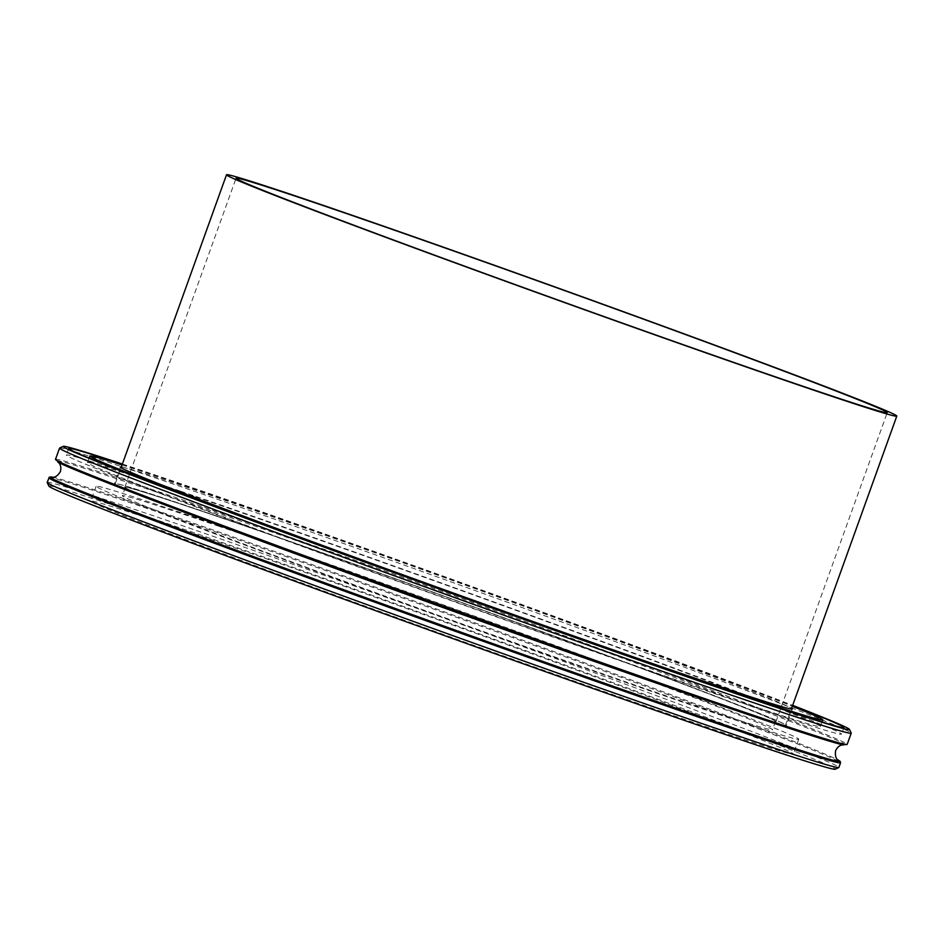<?xml version="1.0" encoding="UTF-8"?>
<svg xmlns="http://www.w3.org/2000/svg" width="944" height="944" viewBox="0 0 944 944"><rect width="100%" height="100%" fill="white"/><g stroke="black" fill="none" stroke-linecap="round" stroke-linejoin="round"><path stroke-width="0.71" stroke-dasharray="4.72 3.54" d="M122.319 464.2A411.938 6.632 -160.2 0 1 182.935 484.591A411.938 6.632 -160.2 0 1 792.606 705.522M122.39 464.023A417.897 6.726 -160.2 0 1 178.971 483.104A417.897 6.726 -160.2 0 1 792.665 705.345M180.552 491.187A411.938 6.632 -160.2 0 1 603.759 642.003A411.938 6.632 -160.2 0 1 841.552 734.125A411.938 6.632 -160.2 0 1 451.716 600.832A411.938 6.632 -160.2 0 1 66.375 455.055A411.938 6.632 -160.2 0 1 180.552 491.187M195.455 496.827A389.494 6.266 -160.2 0 1 595.593 639.418A389.494 6.266 -160.2 0 1 820.43 726.526A389.494 6.266 -160.2 0 1 451.834 600.49A389.494 6.266 -160.2 0 1 87.497 462.654A389.494 6.266 -160.2 0 1 195.455 496.827M122.047 464.944A389.494 6.266 -160.2 0 1 197.827 490.231A389.494 6.266 -160.2 0 1 792.335 706.265M121.328 466.961A357.08 5.747 -160.2 0 1 219.35 498.361A357.08 5.747 -160.2 0 1 575.25 625.081A357.08 5.747 -160.2 0 1 791.615 708.271M213.415 514.858A357.08 5.747 -160.2 0 1 580.241 645.578A357.08 5.747 -160.2 0 1 786.364 725.44A357.08 5.747 -160.2 0 1 448.447 609.895A357.08 5.747 -160.2 0 1 114.436 483.529A357.08 5.747 -160.2 0 1 213.415 514.858M221.085 517.76A345.504 5.558 -160.2 0 1 576.041 644.256A345.504 5.558 -160.2 0 1 775.472 721.523A345.504 5.558 -160.2 0 1 448.518 609.718A345.504 5.558 -160.2 0 1 125.316 487.446A345.504 5.558 -160.2 0 1 221.085 517.76M218.123 526.009A345.504 5.558 -160.2 0 1 573.067 652.493A345.504 5.558 -160.2 0 1 772.511 729.771A345.504 5.558 -160.2 0 1 445.544 617.966A345.504 5.558 -160.2 0 1 122.354 495.694A345.504 5.558 -160.2 0 1 218.123 526.009M199.621 519.011A373.376 6.006 -160.2 0 1 583.203 655.702A373.376 6.006 -160.2 0 1 798.73 739.211A373.376 6.006 -160.2 0 1 445.391 618.391A373.376 6.006 -160.2 0 1 96.123 486.254A373.376 6.006 -160.2 0 1 199.621 519.011M194.275 533.856A373.376 6.006 -160.2 0 1 577.858 670.547A373.376 6.006 -160.2 0 1 793.385 754.044A373.376 6.006 -160.2 0 1 440.046 633.223A373.376 6.006 -160.2 0 1 90.777 501.099A373.376 6.006 -160.2 0 1 194.275 533.856M48.899 486.136A417.897 6.726 -160.2 0 1 164.728 522.681A417.897 6.726 -160.2 0 1 596.962 676.742A417.897 6.726 -160.2 0 1 835.192 769.218M47.2 482.419A420.705 6.773 -160.2 0 1 163.819 519.33A420.705 6.773 -160.2 0 1 596.018 673.355A420.705 6.773 -160.2 0 1 838.874 767.448M59.637 448.034A420.705 6.773 -160.2 0 1 176.162 485.039A420.705 6.773 -160.2 0 1 605.423 637.979A420.705 6.773 -160.2 0 1 851.205 733.016M686.807 693.887A356.195 5.735 19.8 0 0 785.538 725.145A356.195 5.735 19.8 0 0 452.341 599.086A356.195 5.735 19.8 0 0 115.262 483.824A356.195 5.735 19.8 0 0 320.866 563.485A356.195 5.735 19.8 0 0 686.807 693.887M680.058 691.338A346.035 5.57 19.8 0 0 775.968 721.7A346.035 5.57 19.8 0 0 452.282 599.239A346.035 5.57 19.8 0 0 124.82 487.269A346.035 5.57 19.8 0 0 324.571 564.654A346.035 5.57 19.8 0 0 680.058 691.338M48.887 477.758A420.705 6.773 -160.2 0 1 165.495 514.669A420.705 6.773 -160.2 0 1 597.705 668.682A420.705 6.773 -160.2 0 1 840.549 762.776M52.262 477.18L54.894 477.735A419.773 6.761 -160.2 0 1 166.474 513.914A419.773 6.761 -160.2 0 1 569.999 657.425A419.773 6.761 -160.2 0 1 835.936 758.929L838.307 760.168M836.372 759.141A419.773 6.761 -160.2 0 1 838.166 760.062L836.325 759.118M54.469 477.629L52.463 477.192A419.773 6.761 -160.2 0 1 54.422 477.617M57.891 462.112L60.109 463.233A419.773 6.761 -160.2 0 1 172.374 497.523A419.773 6.761 -160.2 0 1 630.474 661.095A419.773 6.761 -160.2 0 1 841.151 744.427L843.582 744.969M55.495 459.386A420.705 6.773 -160.2 0 1 172.103 496.296A420.705 6.773 -160.2 0 1 604.313 650.322A420.705 6.773 -160.2 0 1 847.169 744.403M68.747 448.447L66.375 455.055M843.924 727.529L841.552 734.125M89.137 458.088L87.497 462.654M822.071 721.959L820.43 726.526M120.372 467.044L114.436 483.529M792.299 708.944L786.364 725.44M125.316 487.446L122.354 495.694M775.472 721.523L772.511 729.771M96.123 486.254L90.777 501.099M798.73 739.211L793.385 754.044M785.538 725.145L791.343 709.027M115.262 483.824L121.056 467.717M775.968 721.7L887.23 412.658M124.82 487.269L236.083 178.227"/><path stroke-width="1.42" d="M792.606 705.522A411.938 6.632 -160.2 0 1 843.924 727.529A411.938 6.632 -160.2 0 1 454.088 594.236A411.938 6.632 -160.2 0 1 68.747 448.447A411.938 6.632 -160.2 0 1 122.319 464.2M792.665 705.345A417.897 6.726 -160.2 0 1 849.517 729.429A417.897 6.726 -160.2 0 1 454.052 594.319A417.897 6.726 -160.2 0 1 63.224 446.347A417.897 6.726 -160.2 0 1 122.39 464.023M792.335 706.265A389.494 6.266 -160.2 0 1 822.802 719.93A389.494 6.266 -160.2 0 1 454.206 593.894A389.494 6.266 -160.2 0 1 89.869 456.058A389.494 6.266 -160.2 0 1 122.047 464.944M791.615 708.271A357.08 5.747 -160.2 0 1 792.299 708.944A357.08 5.747 -160.2 0 1 454.383 593.398A357.08 5.747 -160.2 0 1 120.372 467.044A357.08 5.747 -160.2 0 1 121.328 466.961M840.549 762.776L838.874 767.448A420.705 6.773 -160.2 0 1 838.779 767.531L835.192 769.218A417.897 6.726 -160.2 0 1 439.81 633.896A417.897 6.726 -160.2 0 1 48.899 486.136L47.212 482.549A420.705 6.773 -160.2 0 1 47.2 482.419L49.265 477.227L52.463 477.192A419.773 6.761 -160.2 0 0 442.783 625.636A419.773 6.761 -160.2 0 0 838.166 760.062L840.231 761.454L840.549 762.776A420.705 6.773 -160.2 0 1 442.417 626.639A420.705 6.773 -160.2 0 1 48.887 477.758M838.779 767.531A420.705 6.773 -160.2 0 1 440.742 631.3A420.705 6.773 -160.2 0 1 47.212 482.549M849.517 729.429L851.205 733.016A420.705 6.773 -160.2 0 1 851.217 733.146A420.705 6.773 -160.2 0 1 453.096 597.009A420.705 6.773 -160.2 0 1 59.555 448.117A420.705 6.773 -160.2 0 1 59.637 448.034L63.224 446.347M798.069 384.845A356.195 5.735 19.8 0 0 896.8 416.103A356.195 5.735 19.8 0 0 563.603 290.044A356.195 5.735 19.8 0 0 226.513 174.782A356.195 5.735 19.8 0 0 432.128 254.443A356.195 5.735 19.8 0 0 798.069 384.845M791.32 382.296A346.035 5.57 19.8 0 0 887.23 412.658A346.035 5.57 19.8 0 0 563.544 290.197A346.035 5.57 19.8 0 0 236.083 178.227A346.035 5.57 19.8 0 0 435.833 255.612A346.035 5.57 19.8 0 0 791.32 382.296M851.217 733.146L847.169 744.403L841.151 744.427A419.773 6.761 -160.2 0 1 448.683 609.246A419.773 6.761 -160.2 0 1 60.109 463.233L59.661 463.008M847.169 744.403A420.705 6.773 -160.2 0 1 449.037 608.266A420.705 6.773 -160.2 0 1 55.495 459.386L60.109 463.233M89.869 456.058L89.137 458.088M822.802 719.93L822.071 721.959M843.783 744.981C840.502 744.604 837.776 746.492 835.605 750.657C834.944 755.648 835.853 758.823 838.307 760.168L838.296 760.156M57.737 461.994C60.499 463.787 61.395 466.973 60.428 471.575C57.737 475.835 55.023 477.699 52.262 477.18L52.298 477.18M59.555 448.117L55.495 459.386M791.343 709.027L896.8 416.103M121.056 467.717L226.513 174.782"/></g></svg>
